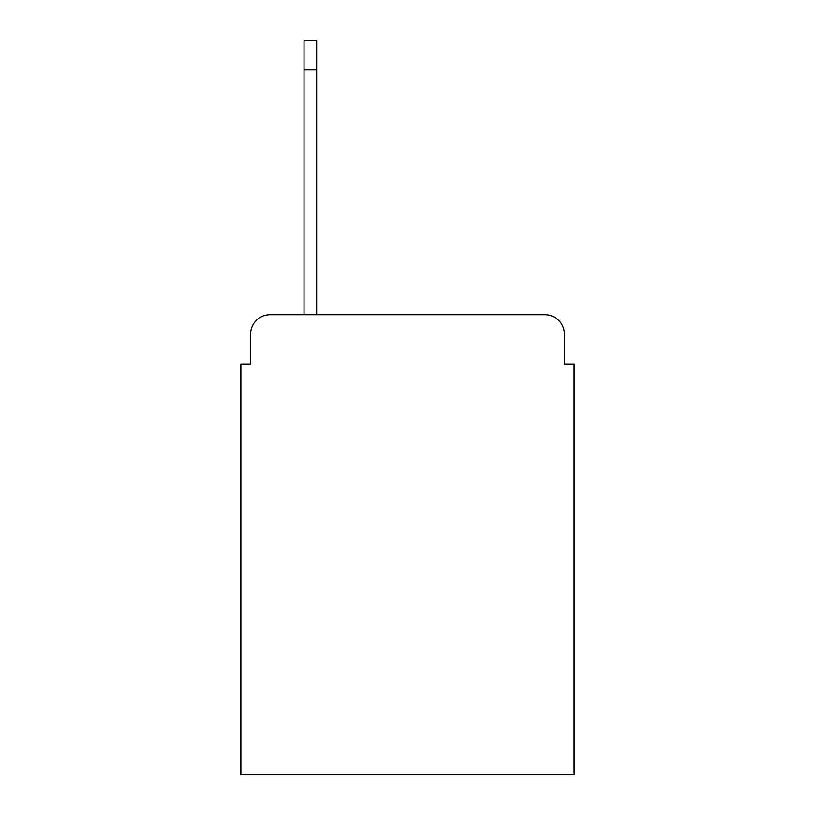 <?xml version="1.0" encoding="UTF-8"?>
<svg xmlns="http://www.w3.org/2000/svg" width="815" height="815" viewBox="0 0 815 815"><rect width="100%" height="100%" fill="white"/><g stroke="black" fill="none" stroke-linecap="round" stroke-linejoin="round"><path stroke-width="1.22" d="M250.602 334.15L250.602 364.264L250.602 334.15A19.428 19.428 0 0 1 270.03 314.722L304.036 314.722L304.036 40.75L316.658 40.75L316.658 314.722L544.97 314.722L270.03 314.722M564.398 364.264L564.398 334.15L564.398 364.264L574.117 364.264L574.117 774.25L240.883 774.25L240.883 364.264L250.602 364.264M564.398 334.15A19.428 19.428 0 0 0 544.97 314.722M304.036 69.896L316.658 69.896"/></g></svg>
